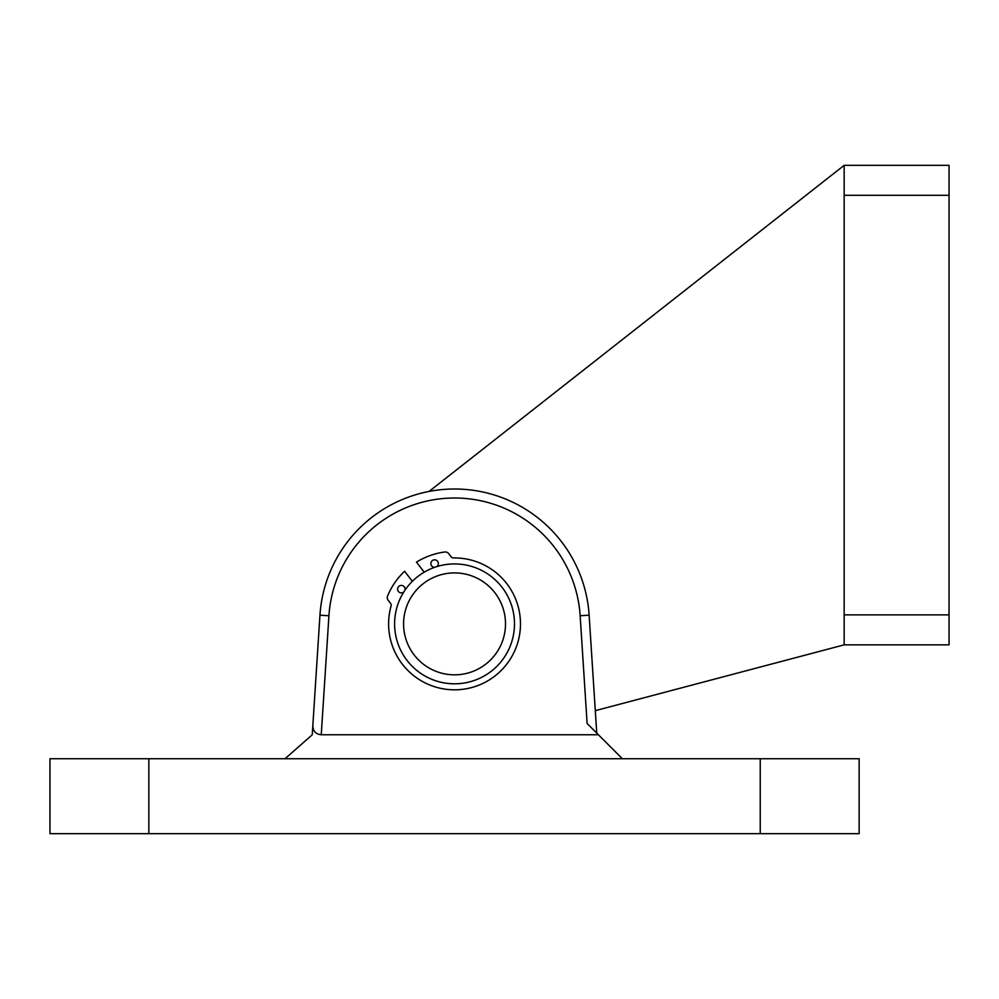 <?xml version="1.0" encoding="UTF-8"?>
<svg xmlns="http://www.w3.org/2000/svg" width="999" height="999" viewBox="0 0 999 999"><rect width="100%" height="100%" fill="white"/><g stroke="black" fill="none" stroke-linecap="round" stroke-linejoin="round"><path stroke-width="1.5" d="M436.8 566.62A3.746 3.746 0 0 0 437.587 561.288A3.746 3.746 0 0 0 432.33 560.614A3.746 3.746 0 0 0 434.677 567.32M404.97 590.184A3.746 3.746 0 0 0 399.076 586.201A3.746 3.746 0 0 0 398.401 591.445A3.746 3.746 0 0 0 403.746 592.057M412.337 581.318L404.595 571.253A72.552 72.552 0 0 0 387.624 595.854A4.495 4.495 0 0 0 388.211 600.324L390.559 603.384A2.997 2.997 0 0 1 391.071 606.031A65.934 65.934 0 0 0 494.755 676.136A65.934 65.934 0 0 0 453.546 557.954A2.997 2.997 0 0 1 451.136 556.78L448.776 553.721A4.495 4.495 0 0 0 444.605 552.01A72.552 72.552 0 0 0 416.471 562.112L424.213 572.177M486.288 584.015A50.949 50.949 0 0 0 414.685 592.132A50.949 50.949 0 0 0 422.802 663.736A50.949 50.949 0 0 0 494.405 655.619A50.949 50.949 0 0 0 486.288 584.015M417.207 670.766A59.94 59.94 0 0 1 407.654 586.538A59.94 59.94 0 0 1 491.883 576.985A59.94 59.94 0 0 1 501.436 661.213A59.94 59.94 0 0 1 417.207 670.766M844.155 644.855L844.155 614.885L949.05 614.885L949.05 644.855L844.155 644.855L595.292 710.664M844.155 614.885L844.155 165.335L429.071 491.433M949.05 614.885L949.05 195.305L844.155 195.305M844.155 165.335L949.05 165.335L949.05 195.305M285.002 758.74L312.237 734.814L319.955 615.184A134.865 134.865 0 0 1 454.545 489.011A134.865 134.865 0 0 1 589.135 615.184L596.74 733.104M49.95 833.666L49.95 758.74L148.851 758.74L148.851 833.666L49.95 833.666M760.239 833.666L760.239 758.74L859.14 758.74L859.14 833.666L148.851 833.666M760.239 758.74L148.851 758.74M598.401 734.764L587.112 723.476L580.157 615.759A125.874 125.874 0 0 0 454.545 498.002A125.874 125.874 0 0 0 328.933 615.759L321.253 734.764L598.401 734.764L622.377 758.74M321.253 734.764C315.846 734.19 313.037 731.193 312.824 725.774M328.933 615.759L319.955 615.184A134.865 134.865 0 0 1 454.545 489.011A134.865 134.865 0 0 1 589.135 615.184L580.157 615.759"/></g></svg>
